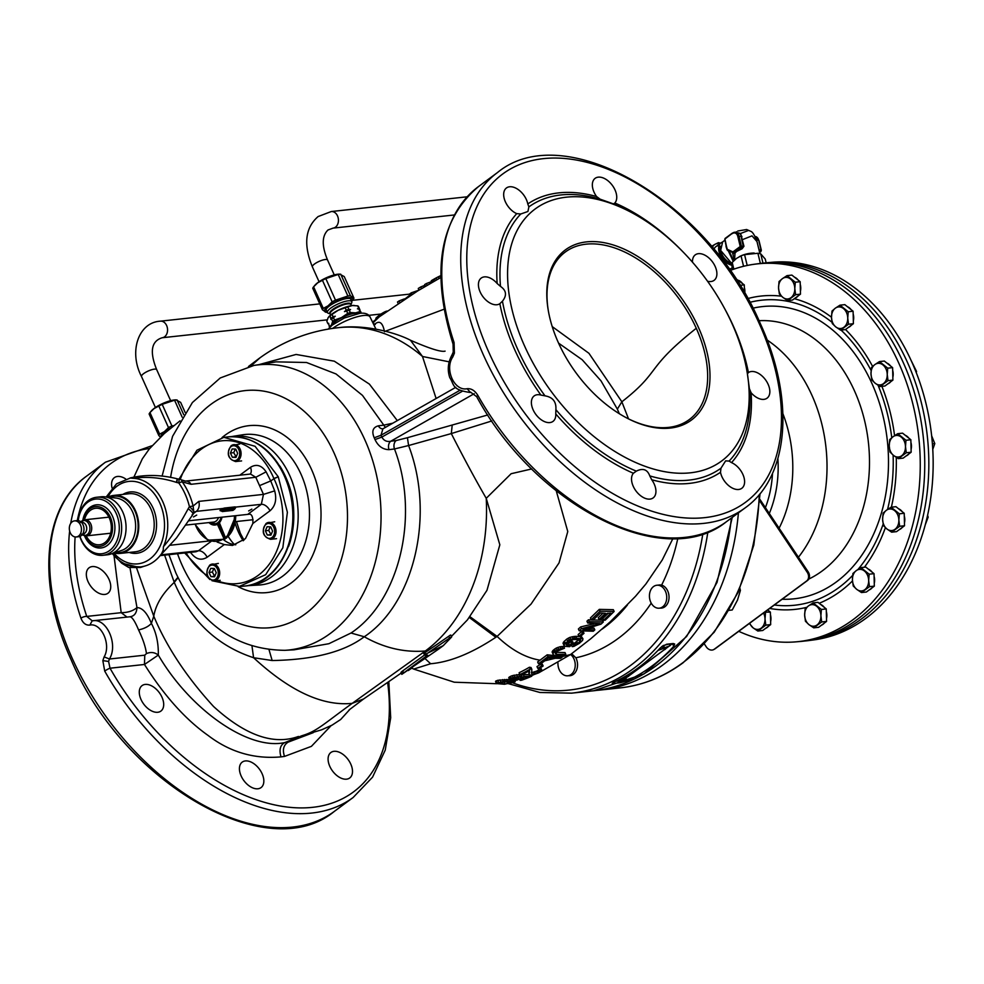 <?xml version="1.0" encoding="UTF-8"?>
<svg xmlns="http://www.w3.org/2000/svg" width="984" height="984" viewBox="0 0 984 984"><rect width="100%" height="100%" fill="white"/><g stroke="black" fill="none" stroke-linecap="round" stroke-linejoin="round"><path stroke-width="1.48" d="M795.515 641.888A189.973 141.794 83.8 0 0 852.882 619.797A189.973 141.794 -96.2 0 0 911.147 397.474A189.973 141.794 -96.2 0 0 754.556 264.216L758.959 263.614A190.097 141.88 -96.2 0 1 915.637 396.97A190.097 141.88 -96.2 0 1 857.335 619.428A190.097 141.88 83.8 0 1 799.943 641.519L795.515 641.888A189.973 141.794 83.8 0 1 738.738 631.31M754.556 264.216A189.973 141.794 -96.2 0 0 730.042 270.551M852.476 580.941A157.575 117.613 83.8 0 1 840.447 591.273A157.575 117.613 83.8 0 1 819.168 603.278M806.696 607.337A157.575 117.613 83.8 0 1 769.697 608.444M774.359 605A153.406 114.501 -96.2 0 0 838.848 587.596A153.406 114.501 -96.2 0 0 852.636 575.431M747.68 298.595A157.575 117.613 83.8 0 1 781.456 296.184M794.346 298.693A157.575 117.613 83.8 0 1 831.492 317.229M845.527 329.517A157.575 117.613 83.8 0 1 872.611 366.405M881.898 386.331A157.575 117.613 83.8 0 1 894.579 435.654M896.264 457.388A157.575 117.613 83.8 0 1 891.381 507.191M885.391 527.67A157.575 117.613 83.8 0 1 864.407 567.227M858.085 569.342A153.406 114.501 -96.2 0 0 883.115 524.226M887.543 509.454A153.406 114.501 -96.2 0 0 893.115 455.1M891.762 437.732A153.406 114.501 -96.2 0 0 878.072 385.31M871.098 370.464A153.406 114.501 -96.2 0 0 841.037 330.071M832.021 322.272A153.406 114.501 -96.2 0 0 749.759 302.346M782.92 413.76A114.341 85.35 83.8 0 1 779.107 528.199M769.316 513.476A100.282 74.858 -96.2 0 0 777.889 458.556M768.566 262.58L772.981 262.211A189.973 141.794 -96.2 0 1 925.009 399.639A189.973 141.794 -96.2 0 1 865.785 618.395A189.973 141.794 83.8 0 1 813.952 639.883L809.549 640.473A190.097 141.88 83.8 0 0 861.418 618.985A190.097 141.88 -96.2 0 0 920.68 400.082A190.097 141.88 -96.2 0 0 768.566 262.58A190.097 141.88 -96.2 0 0 763.756 263.085M809.549 640.473A190.097 141.88 83.8 0 1 804.752 641.014M763.547 612.983A10.836 8.093 83.8 0 1 765.011 618.961L765.798 625.135L770.681 624.606L762.698 630.498L757.828 631.027L753.055 627.804A10.836 8.093 83.8 0 1 749.759 623.179M765.601 628.358A10.836 8.093 -96.2 0 0 767.139 627.497A10.836 8.093 -96.2 0 0 768.479 626.23M770.607 621.814A10.836 8.093 -96.2 0 0 770.447 614.779M768.381 610.535A10.836 8.093 -96.2 0 0 767.803 609.834M764.666 612.146L770.386 612.122L767.655 609.945M765.503 612.651L765.011 618.961A10.836 8.093 83.8 0 1 761.173 628.149A10.836 8.093 83.8 0 1 753.055 627.804L749.353 623.462M765.798 625.135L757.828 631.027M770.681 624.606L770.386 612.122M821.394 609.465L820.902 615.775A10.836 8.093 83.8 0 1 817.064 624.963A10.836 8.093 83.8 0 1 808.934 624.619L805.441 621.248L804.654 615.086L805.146 608.776L808.491 605.898A10.836 8.093 83.8 0 1 816.622 606.242A10.836 8.093 83.8 0 1 820.902 615.775L821.689 621.949L826.56 621.421L818.59 627.312L813.719 627.841L808.934 624.619A10.836 8.093 83.8 0 1 804.654 615.086A10.836 8.093 83.8 0 1 808.491 605.898L813.116 602.885L821.394 609.465L826.265 608.936L817.999 602.356L813.116 602.885M821.48 625.172A10.836 8.093 -96.2 0 0 823.018 624.311A10.836 8.093 -96.2 0 0 824.358 623.044M826.499 618.629A10.836 8.093 -96.2 0 0 826.326 611.593M824.26 607.337A10.836 8.093 -96.2 0 0 820.631 604.459M821.689 621.949L813.719 627.841M826.56 621.421L826.265 608.936M869.155 574.189L868.663 580.498A10.836 8.093 83.8 0 1 864.825 589.674A10.836 8.093 83.8 0 1 856.707 589.33L853.214 585.972L852.415 579.797L852.919 573.5L856.264 570.622A10.836 8.093 83.8 0 1 864.382 570.966A10.836 8.093 83.8 0 1 868.663 580.498L869.45 586.661L874.333 586.132L870.348 589.084L866.351 592.024L861.48 592.553L856.707 589.33A10.836 8.093 83.8 0 1 852.415 579.797A10.836 8.093 83.8 0 1 856.264 570.622L860.889 567.608L869.155 574.189L874.038 573.66L865.76 567.079L860.889 567.608M869.253 589.883A10.836 8.093 -96.2 0 0 870.779 589.035A10.836 8.093 -96.2 0 0 872.131 587.768M874.259 583.352A10.836 8.093 -96.2 0 0 874.099 576.317M872.033 572.061A10.836 8.093 -96.2 0 0 868.405 569.17M869.45 586.661L861.48 592.553M874.333 586.132L874.038 573.66M899.351 513.808L898.859 520.106A10.836 8.093 83.8 0 1 895.01 529.294A10.836 8.093 83.8 0 1 886.891 528.949L883.398 525.591L882.611 519.417L883.103 513.107L886.449 510.229A10.836 8.093 83.8 0 1 894.567 510.585A10.836 8.093 83.8 0 1 898.859 520.106L899.647 526.28L904.517 525.751L900.532 528.703L896.547 531.643L891.664 532.172L886.891 528.949A10.836 8.093 83.8 0 1 882.611 519.417A10.836 8.093 83.8 0 1 886.449 510.229L891.074 507.215L899.351 513.808L904.222 513.279L895.957 506.686L891.074 507.215M899.438 529.503A10.836 8.093 -96.2 0 0 900.975 528.654A10.836 8.093 -96.2 0 0 902.316 527.375M904.456 522.959A10.836 8.093 -96.2 0 0 904.284 515.923M902.217 511.68A10.836 8.093 -96.2 0 0 898.589 508.789M899.647 526.28L891.664 532.172M904.517 525.751L904.222 513.279M905.981 440.278L905.477 446.588A10.836 8.093 83.8 0 1 901.639 455.764A10.836 8.093 83.8 0 1 893.521 455.42L890.028 452.062L889.241 445.887L889.733 439.577L893.078 436.712A10.836 8.093 83.8 0 1 901.196 437.056A10.836 8.093 83.8 0 1 905.477 446.588L906.276 452.751L911.147 452.222L907.162 455.174L903.177 458.113L898.294 458.642L893.521 455.42A10.836 8.093 83.8 0 1 889.241 445.887A10.836 8.093 83.8 0 1 893.078 436.712L897.703 433.686L905.981 440.278L910.852 439.75L902.574 433.157L897.703 433.686M906.067 455.973A10.836 8.093 -96.2 0 0 907.605 455.125A10.836 8.093 -96.2 0 0 908.945 453.845M911.086 449.442A10.836 8.093 -96.2 0 0 910.913 442.394M908.847 438.151A10.836 8.093 -96.2 0 0 905.219 435.26M906.276 452.751L898.294 458.642M911.147 452.222L910.852 439.75M887.728 368.164L887.236 374.474A10.836 8.093 83.8 0 1 883.398 383.662A10.836 8.093 83.8 0 1 875.28 383.305L871.787 379.947L870.988 373.785L871.492 367.475L874.837 364.597A10.836 8.093 83.8 0 1 882.956 364.941A10.836 8.093 83.8 0 1 887.236 374.474L888.023 380.636L892.906 380.107L888.921 383.059L884.923 386.011L880.053 386.54L875.28 383.305A10.836 8.093 83.8 0 1 870.988 373.785A10.836 8.093 83.8 0 1 874.837 364.597L879.462 361.583L887.728 368.164L892.611 367.635L884.333 361.054L879.462 361.583M887.826 383.858A10.836 8.093 -96.2 0 0 889.364 383.01A10.836 8.093 -96.2 0 0 890.704 381.743M892.832 377.327A10.836 8.093 -96.2 0 0 892.673 370.291M890.606 366.036A10.836 8.093 -96.2 0 0 886.978 363.145M888.023 380.636L880.053 386.54M892.906 380.107L892.611 367.635M848.233 311.756L847.741 318.066A10.836 8.093 83.8 0 1 843.903 327.254A10.836 8.093 83.8 0 1 835.773 326.897L832.279 323.539L831.492 317.377L831.984 311.067L835.33 308.189A10.836 8.093 83.8 0 1 843.46 308.533A10.836 8.093 83.8 0 1 847.741 318.066L848.528 324.228L853.399 323.699L849.413 326.651L845.428 329.591L840.557 330.12L835.773 326.897A10.836 8.093 83.8 0 1 831.492 317.377A10.836 8.093 83.8 0 1 835.33 308.189L839.967 305.175L848.233 311.756L853.103 311.227L844.838 304.646L839.967 305.175M848.331 327.451A10.836 8.093 -96.2 0 0 849.856 326.602A10.836 8.093 -96.2 0 0 851.197 325.335M853.337 320.919A10.836 8.093 -96.2 0 0 853.165 313.884M851.099 309.628A10.836 8.093 -96.2 0 0 847.47 306.737M848.528 324.228L840.557 330.12M853.399 323.699L853.103 311.227M795.293 282.224L794.801 288.533A10.836 8.093 83.8 0 1 790.964 297.709A10.836 8.093 83.8 0 1 782.846 297.365L779.34 294.007L778.553 287.832L779.045 281.522L782.403 278.656A10.836 8.093 83.8 0 1 790.521 279.001A10.836 8.093 83.8 0 1 794.801 288.533L795.589 294.696L800.472 294.167L796.486 297.119L792.489 300.058L787.618 300.587L782.846 297.365A10.836 8.093 83.8 0 1 778.553 287.832A10.836 8.093 83.8 0 1 782.403 278.656L787.028 275.631L795.293 282.224L800.176 281.695L791.899 275.102L787.028 275.631M795.392 297.918A10.836 8.093 -96.2 0 0 796.917 297.07A10.836 8.093 -96.2 0 0 798.27 295.79M800.398 291.387A10.836 8.093 -96.2 0 0 800.238 284.339M798.172 280.096A10.836 8.093 -96.2 0 0 794.543 277.205M795.589 294.696L787.618 300.587M800.472 294.167L800.176 281.695M744.728 293.441A10.836 8.093 -96.2 0 0 744.347 287.537M742.28 283.281A10.836 8.093 -96.2 0 0 738.652 280.391M739.845 285.36L744.285 284.88L735.356 278.361M744.482 293.011L744.285 284.88M925.255 524.804L928.17 517.117L927.149 517.227M928.17 517.117L927.58 515.308M932.77 449.368L934.8 443.587L932.401 443.858M934.8 443.587L931.651 435.814M916.239 372.567L916.559 371.485L915.846 371.558M916.559 371.485L911.147 360.525M754.224 253.072A15.424 6.937 166.4 0 0 754.039 253.072A15.424 6.937 166.4 0 0 739.39 256.627A15.424 6.937 166.4 0 0 739.193 256.726M766.142 262.802L765.232 259.05L760.743 253.872A17.294 7.786 166.4 0 0 757.901 253.269L744.568 254.635A17.294 7.786 166.4 0 0 741.05 255.889L736.45 258.435L732.207 262.433A17.294 7.786 166.4 0 0 731.506 264.29L732.785 269.53M760.743 253.872L762.981 263.146M743.572 266.295L741.05 255.889M732.207 262.433L733.83 269.161M744.568 254.635L747.2 265.471M760.374 263.441L757.901 253.269M759.783 501.004L807.224 572.282A6.667 5.264 61 0 1 806.671 580.954L714.224 649.255A6.667 5.264 -119 0 0 714.655 649.059A6.667 5.264 -119 0 0 715.122 648.764L807.556 580.462A6.667 5.264 -119 0 0 808.122 571.778L760.165 499.749A6.667 5.264 -119 0 0 759.869 499.318M715.122 648.764L714.224 649.255A6.667 5.264 61 0 1 713.757 649.551A6.667 5.264 61 0 1 706.278 646.857L704.273 643.831M104.132 656.881L102.84 660.621L104.71 671.088A4.305 0.664 150.5 0 1 110.023 668.21L108.597 661.445L109.421 659.009L104.132 656.881C111.401 644.766 101.401 622.503 89.852 625.086C85.854 625.443 82.89 623.143 80.946 618.198A4.305 1.599 -18.6 0 1 86.752 616.414A204.131 124.55 -126.5 0 1 75.128 536.944M92.828 620.769L129.913 616.784C132.077 616.894 134.956 621.273 138.572 629.92C142.975 639.108 145.607 647.005 146.456 653.597L144.759 655.184L109.421 659.009C118.535 644.336 106.53 617.522 92.262 620.842L86.752 616.414L121.192 612.675L113.996 555.505M89.852 625.086L92.176 620.855M331.091 725.651L311.399 746.352L284.524 756.413L280.993 756.88C254.241 759.254 229.973 752.145 208.202 735.528C185.447 719.464 164.205 695.786 144.476 664.471L110.023 668.21A204.131 124.55 -126.5 0 0 295.618 807.766A204.131 124.55 -126.5 0 0 387.622 682.441M104.796 594.434A15.842 9.668 53.5 0 0 107.945 593.254A15.842 9.668 53.5 0 0 107.797 577.018A15.842 9.668 53.5 0 0 92.275 566.575A15.842 9.668 53.5 0 0 89.114 567.768A15.842 9.668 53.5 0 0 89.273 583.992A15.842 9.668 53.5 0 0 104.796 594.434M163.332 707.385A15.842 9.668 53.5 0 0 156.997 689.932A15.842 9.668 53.5 0 0 142.077 685.602A15.842 9.668 53.5 0 0 139.654 689.292A15.842 9.668 53.5 0 0 145.976 706.746A15.842 9.668 53.5 0 0 160.896 711.088A15.842 9.668 53.5 0 0 163.332 707.385M262.113 773.731A15.842 9.668 53.5 0 0 242.212 762.12A15.842 9.668 53.5 0 0 241.154 775.995A15.842 9.668 53.5 0 0 261.043 787.606A15.842 9.668 53.5 0 0 262.113 773.731M343.281 754.593A15.842 9.668 53.5 0 0 330.882 752.502A15.842 9.668 53.5 0 0 337.315 775.896A15.842 9.668 53.5 0 0 349.701 777.987A15.842 9.668 53.5 0 0 343.281 754.593M125.657 478.937A15.842 9.668 53.5 0 0 114.365 477.646A15.842 9.668 53.5 0 0 112.078 488.039M126.998 617.066L121.192 612.675C127.822 612.638 133.086 610.941 136.973 607.583L129.986 567.805M129.913 616.784C134.291 616.181 136.653 613.118 136.973 607.583C142.373 607.731 147.182 612.995 151.376 623.389C156.272 632.638 158.572 643.204 158.313 655.073L144.476 664.471L144.759 655.184M313.281 732.649L288.14 742.145C283.49 745.06 282.285 749.808 284.524 756.413M350.255 708.947L340.698 719.476L332.088 725.134L321.67 729.796L302.002 735.688L288.14 742.145L284.843 742.563C280.231 744.962 278.952 749.734 280.993 756.88M423.637 653.425L428.003 650.584L425.322 650.99C404.35 652.675 383.994 647.927 364.277 636.759C414.51 603.34 435.125 514.534 408.594 445.531L451.299 433.575C464.067 458.569 475.715 480.143 486.231 498.31A172.581 128.818 83.8 0 1 425.322 650.99L352.223 703.351C323.183 724.372 316.922 731.284 302.002 735.688L284.843 742.563C247.82 750.755 189.506 708.714 158.313 655.073C154.709 652.269 150.761 651.777 146.456 653.597M298.459 736.462C273.564 745.405 245.274 735.417 213.553 706.5C186.628 677.09 166.702 646.992 153.775 616.205L151.376 623.389C148.609 626.464 144.328 628.641 138.572 629.92M164.611 555.136L174.254 582.38C162.544 593.34 155.718 604.619 153.775 616.205L136.665 568.198M260.243 357.61L250.945 365.974M397.315 420.623L369.394 384.117L334.326 361.189L296.086 354.449L258.989 364.621M162.077 476.182L172.581 436.318L192.384 402.542L220.256 377.967L253.921 365.445L276.11 361.854L306.504 362.493L336.036 373.957L362.469 395.383L383.785 425.137L392.813 423.182M459.872 390.328L381.029 435.236L382.899 428.827A6.667 4.834 82.6 0 1 378.336 425.838L383.785 425.137A6.667 4.834 82.6 0 0 385.605 427.29M487.818 414.941L407.425 437.708L408.594 445.531L394.498 448.962C419.873 515.444 399.701 600.843 351.005 633.019L328.89 643.708L294.118 649.809M375.002 439.565L374.215 437.794L381.029 435.236L381.866 437.081L375.002 439.565C378.139 446.158 382.813 449.528 389.037 449.663A6.667 4.834 -97.4 0 1 390.722 441.25C386.761 442.025 383.809 440.635 381.866 437.081L462.111 391.374M374.215 437.794C371.497 431.324 372.874 427.339 378.336 425.838M410.439 340.218L422.493 356.479L436.121 398.52M373.182 322.727L379.271 316.848L417.585 290.993L440.832 277.5L440.143 275.938L440.82 275.643M374.498 324.216L375.175 323.859C379.676 320.292 382.788 322.924 384.498 331.768M444.03 309.234L385.457 331.202M552.221 326.602L588.949 353.305L621.863 401.804C661.9 370.427 644.446 369.381 696.278 328.287A104.218 63.591 -126.5 0 1 689.722 419.246A104.218 63.591 -126.5 0 1 627.989 418.618M548.334 310.809A104.218 63.591 -126.5 0 1 565.591 251.806A104.218 63.591 -126.5 0 1 696.278 328.299M243.97 540.118L240.354 533.34L236.443 521.52M243.245 540.757A51.697 38.585 83.8 0 1 238.399 532.012A51.697 38.585 83.8 0 1 235.09 522.861M234.524 544.656A45.35 33.85 83.8 0 1 228.263 536.489M279.862 466.072A73.37 54.772 83.8 0 1 285.545 476.662A73.37 54.772 83.8 0 1 288.583 546.477M269.062 649.846L272.162 660.535L253.577 657.718L252.015 646.217M351.005 633.019L364.277 636.759C344.277 651.888 313.576 659.809 272.162 660.535M477.855 395.408A208.436 127.182 53.5 0 0 726.303 521.803C664.261 572.135 535.567 505.69 476.687 396.675A4.305 0.664 150.5 0 1 477.855 395.408C474.878 390.574 471.299 388.336 467.105 388.717L470.364 392.345L469.553 392.444M453.071 344.117A4.305 1.599 -18.6 0 1 454.079 342.518L454.399 353.158L452.812 356.921C444.288 369.172 454.288 391.435 467.105 388.717M470.746 392.296L476.687 396.675M628.21 210.797A156.751 95.632 -126.5 0 1 732.096 323.736A156.751 95.632 -126.5 0 1 747.041 371.644A156.751 95.632 -126.5 0 1 671.346 472.677A156.751 95.632 -126.5 0 1 524.681 346.233A156.751 95.632 -126.5 0 1 523.279 220.723A156.751 95.632 -126.5 0 1 628.21 210.797L624.754 209.063A162.151 98.941 53.5 0 0 613.524 203.922L614.852 202.999A15.842 9.668 53.5 0 0 615.025 189.949A15.842 9.668 53.5 0 0 595.123 178.338A15.842 9.668 53.5 0 0 594.065 192.212A15.842 9.668 53.5 0 0 596.538 196.505L600.105 199.174A162.151 98.941 53.5 0 0 528.875 206.898L527.793 203.959A15.842 9.668 53.5 0 0 518.863 190.047A15.842 9.668 53.5 0 0 506.465 187.956A15.842 9.668 53.5 0 0 512.898 211.351A15.842 9.668 53.5 0 0 516.735 213.639L520.782 213.983A162.151 98.941 53.5 0 0 500.487 286.393L497.154 283.515A15.842 9.668 53.5 0 0 484.374 276.885A15.842 9.668 53.5 0 0 481.213 278.078A15.842 9.668 53.5 0 0 481.361 294.302A15.842 9.668 53.5 0 0 496.895 304.745A15.842 9.668 53.5 0 0 499.847 303.699L500.044 303.552M540.905 395.064A165.201 100.799 53.5 0 1 515.542 351.546A165.201 100.799 53.5 0 1 499.847 303.699L502.455 301.178A162.151 98.941 53.5 0 0 517.645 349.172A162.151 98.941 53.5 0 0 518.347 350.71A162.151 98.941 53.5 0 0 545.013 395.851L540.905 395.064A15.842 9.668 53.5 0 0 534.177 395.912A15.842 9.668 53.5 0 0 531.754 399.602A15.842 9.668 53.5 0 0 538.076 417.056A15.842 9.668 53.5 0 0 552.996 421.398A15.842 9.668 53.5 0 0 555.419 417.696A15.842 9.668 53.5 0 0 555.763 413.92L555.886 409.664A162.151 98.941 53.5 0 0 636.341 471.139L633.413 473.255A15.842 9.668 53.5 0 0 633.241 486.305A15.842 9.668 53.5 0 0 653.142 497.916A15.842 9.668 53.5 0 0 654.212 484.042A15.842 9.668 53.5 0 0 651.728 479.749L649.772 475.899A162.151 98.941 53.5 0 0 721.001 468.175L720.485 472.295A15.842 9.668 53.5 0 0 729.402 486.207A15.842 9.668 53.5 0 0 741.801 488.298A15.842 9.668 53.5 0 0 735.38 464.903A15.842 9.668 53.5 0 0 731.53 462.615L729.095 461.078A162.151 98.941 53.5 0 0 749.39 388.68L751.112 392.739A15.842 9.668 53.5 0 0 763.904 399.369A15.842 9.668 53.5 0 0 767.053 398.176A15.842 9.668 53.5 0 0 766.905 381.94A15.842 9.668 53.5 0 0 751.382 371.509A15.842 9.668 53.5 0 0 748.418 372.555L748.234 372.69M707.545 281.24A15.842 9.668 53.5 0 0 714.101 280.342A15.842 9.668 53.5 0 0 716.524 276.652A15.842 9.668 53.5 0 0 710.202 259.198A15.842 9.668 53.5 0 0 695.27 254.856A15.842 9.668 53.5 0 0 692.847 258.558A15.842 9.668 53.5 0 0 692.502 262.199M528.875 206.898L527.928 211.486L520.782 213.983M600.105 199.174L613.524 203.922L614.852 202.999A165.201 100.799 53.5 0 1 682.49 251.363M724.212 307.844A165.201 100.799 53.5 0 1 732.723 324.695A165.201 100.799 53.5 0 1 748.418 372.555L747.409 373.895L749.39 388.68M721.001 468.175L725.626 460.869L729.095 461.078M636.341 471.139C642.921 467.855 647.386 469.442 649.772 475.899M545.013 395.851C552.799 397.155 556.427 401.755 555.886 409.664M500.487 286.393C506.391 290.452 507.055 295.372 502.455 301.178M698.443 327.389A105.891 64.612 53.5 0 0 599.367 241.978A105.891 64.612 53.5 0 0 548.236 310.218A105.891 64.612 53.5 0 0 558.322 342.58A105.891 64.612 53.5 0 0 628.505 418.877A105.891 64.612 53.5 0 0 699.39 412.173A105.891 64.612 53.5 0 0 698.443 327.389M628.53 418.877L621.863 401.804L617.349 409.123L601.003 380.857L582.171 359.726L558.58 343.145M568.74 675.688A11.673 8.708 -96.2 0 0 570.056 675.688A11.673 8.708 -96.2 0 0 577.325 667.447A11.673 8.708 -96.2 0 0 575.849 657.792L571.643 653.733M660.227 608.1A11.673 8.708 -96.2 0 0 661.556 608.087A11.673 8.708 -96.2 0 0 667.73 590.99A11.673 8.708 -96.2 0 0 661.617 585.111L657.312 585.197M613.093 682.613L613.487 683.486L612.196 683.376L613.721 682.306A216.775 161.794 -96.2 0 0 660.485 647.755L666.611 644.237L673.24 643.511L674.692 644.016L673.72 646.316A216.775 161.794 83.8 0 1 626.968 680.866L620.104 682.773L619.268 680.903L615.959 681.26M613.487 683.486L620.104 682.773M672.601 643.585A5.006 1.328 -24.2 0 1 672.515 643.647L669.907 645.566M668.505 646.611L665.393 648.911M664.557 649.526L628.468 676.192M627.066 677.226L625.763 678.185A5.006 1.328 -24.2 0 1 623.868 679.341M622.872 679.809A5.006 1.328 -24.2 0 1 619.268 680.903M669.993 645.762L664.667 648.013L665.479 649.096L664.68 649.686L663.708 648.37L658.062 650.412L663.4 648.149L662.576 647.066L663.376 646.476L664.495 647.779L669.993 645.762L669.206 644.003L663.278 645.529M662.33 646.5L661.482 646.808M622.601 677.865L623.057 678.406L628.555 676.377L623.229 678.628L624.041 679.723L623.241 680.301L622.257 678.985L616.956 680.78M618.321 680.104L621.654 678.37M623.057 678.406L622.774 677.767M628.555 676.377L627.853 674.827M624.041 679.723L623.512 678.529M662.576 647.066L662.207 646.242M663.376 646.476L663.019 645.689M664.495 647.779L663.708 646.021M665.479 649.096L664.95 647.915M540.044 660.178L547.19 654.815L548.002 656.623L540.856 661.986A199.039 148.559 83.8 0 1 538.457 663.72L537.645 661.912A196.984 147.022 -96.2 0 0 540.044 660.178C525.591 657.841 511.274 649.92 497.092 636.414L495.85 637.275C471.73 653.265 449.996 662.084 430.648 663.745L413.686 669.071L454.251 682.207L496.613 683.708M544.73 660.83L570.548 654.557L539.195 672.552M537.781 668.382L536.981 666.599A198.362 148.055 -96.2 0 0 540.819 664.102L542.344 664.212L543.131 665.984L541.618 665.885A200.392 149.568 83.8 0 1 537.781 668.382L539.306 668.468A200.674 149.777 -96.2 0 0 543.131 665.984M519.958 674.532L519.134 672.712A196.984 147.022 -96.2 0 0 529.417 667.25L531.016 667.509L531.827 669.317L530.241 669.059A199.039 148.559 83.8 0 1 519.958 674.532L521.557 674.79A199.494 148.904 -96.2 0 0 529.589 670.621L529.183 674.95L528.654 671.137M540.154 668.247L541.028 668.357L541.827 670.129L540.954 670.018A201.179 150.158 83.8 0 1 539.552 670.842L538.752 669.071A199.186 148.67 -96.2 0 0 540.154 668.247L540.954 670.018M531.323 672.736L536.514 671.162A199.272 148.732 -96.2 0 0 537.658 670.547L539.06 669.354M520.991 676.033L521.286 675.491A198.596 148.227 -96.2 0 0 523.353 674.581L529.023 674.581M513.734 678.124L518.285 677.226A198.805 148.387 -96.2 0 0 518.949 676.98M495.53 681.322L496.367 683.585L495.53 681.322L497.769 680.288L509.601 679.538L508.74 677.668L510.512 676.352A196.984 147.022 -96.2 0 0 512.32 675.651L520.585 674.347M547.19 654.815L555.284 655.664M561.495 655.762L562.135 657.164L548.002 656.623M469.995 616.722L497.092 636.414L531.065 604.065L559.047 562.897L567.768 531.532L556.268 490.881M587.743 623.02L586.931 621.199L588.432 619.809L602.503 620.227L603.303 621.999L589.244 621.63L587.743 623.02L600.117 623.598L581.47 628.751L579.207 630.781L593.291 631.236L594.803 629.871L582.934 629.76L601.064 624.114L603.303 621.999M588.457 628.419L594.016 628.112L594.803 629.871M579.207 630.781L578.395 628.973L580.658 626.931L593.967 623.696M573.02 643.597L574.139 643.351L574.927 645.11L576.28 644.434L579.908 641.617L580.486 639.748L573.574 639.502L569.404 641.236L566.218 644.803L569.355 645.319L571.667 643.388L573.475 643.45L569.601 646.66L565.037 646.353L563.82 644.963L569.096 639.92L574.804 638.161L582.946 638.788L582.602 640.387L579.293 643.388L573.955 646.353L572.257 646.648L574.927 645.11M579.847 638.997L574.139 643.351M566.095 643.327L568.543 643.536L570.88 641.605L572.676 641.691L573.475 643.45M564.041 645.996L563.402 642.208L566.686 639.133L567.497 640.941M582.946 638.788L581.507 636.648L575.8 636.304L569.945 637.337L566.686 639.133M553.106 654.729L552.491 651.002L553.303 652.81L558.641 649.182L564.509 648.198L557.239 651.199L555.308 653.585L556.698 654.421L565.8 654.323L564.238 655.541L555.124 655.639L553.106 654.729L553.303 652.81M564.509 648.198L563.721 646.414L560.13 646.734L556.144 648.112L552.491 651.002M554.914 652.318L565.013 652.564L565.8 654.323M591.236 619.76L590.425 617.94L599.305 609.379L613.327 609.674L614.127 611.445L600.117 611.187L591.236 619.76L593.131 620.043L600.548 612.909L605.443 613.29L599.035 619.502L600.818 619.526L607.226 613.315L610.978 613.118L603.598 620.301L605.283 620.117L614.127 611.445M603.598 620.301L602.798 618.53L608.21 613.29M599.035 619.502L598.235 617.718L602.971 613.155M578.936 636.341L578.137 634.557L581.692 631.433L583.204 631.531L584.004 633.302L582.491 633.216L578.936 636.341L580.462 636.427L584.004 633.302M531.754 468.938L511.139 473.71L486.231 498.31L499.835 544.804L486.982 590.277M425.149 658.677L430.648 663.745M178.067 577.706L174.254 582.38C190.564 620.572 217.009 645.689 253.577 657.718C289.776 691.149 322.654 706.364 352.223 703.351L363.649 698.935L349.037 709.981M402.308 672.097C400.451 672.982 400.586 672.576 402.714 670.904L424.399 655.123M424.756 652.404L425.543 654.163L424.928 655.246L427.646 655.098L401.804 674.347L438.212 649.379M442.788 646.008L443.599 645.406M451.545 637.103L443.218 645.676L425.543 654.163M423.624 653.388L424.928 655.246M451.213 636.931L428.803 652.355M428.003 650.584L450.389 635.111M491.84 420.955L451.299 433.575L452.209 425.186M538.457 663.72L540.364 664.028A199.58 148.965 -96.2 0 0 542.762 662.293L548.322 658.124L560.548 658.37L562.135 657.164M540.856 661.986A90.368 55.141 53.5 0 0 542.762 662.293M588.432 619.809L589.244 621.63M580.658 626.931L581.47 628.751M571.544 645.061L572.257 646.648M573.094 643.77L573.807 645.369M575.492 642.675L576.28 644.434M576.784 641.802L577.596 643.561M579.109 639.858L579.908 641.617M580.154 639.686L580.646 640.769M566.403 644.028L566.895 645.11M568.543 643.536L569.355 645.319M570.88 641.605L571.667 643.388M563.008 643.167L563.82 644.963M563.402 642.208L564.213 644.016M564.373 641.076L565.185 642.884M568.285 638.112L569.096 639.92M569.945 637.337L570.757 639.145M572.233 636.648L573.045 638.444M573.992 636.365L574.804 638.161M575.8 636.304L576.599 638.087M580.302 636.476L581.101 638.235M581.507 636.648L582.307 638.419M552.086 651.937L552.897 653.733M553.5 649.907L554.287 651.728M554.546 649.083L555.333 650.904M556.144 648.112L556.956 649.92M557.83 647.386L558.641 649.182M560.13 646.734L560.942 648.53M561.901 646.476L562.713 648.259M555.37 653.327L555.726 654.102M555.899 652.638L556.698 654.421M599.305 609.379L600.117 611.187M581.692 631.433L582.491 633.216M540.819 664.102L541.618 665.885M529.417 667.25L530.241 669.059M531.643 673.45L531.827 669.317M531.901 672.724L532.123 674.52M533.353 672.392L534.152 674.175L532.701 674.507M534.792 671.924L535.591 673.696L534.152 674.175M536.514 671.162L537.301 672.933L535.591 673.696M537.658 670.547L538.445 672.318A201.277 150.232 83.8 0 1 537.301 672.933M538.789 669.796L539.576 671.555L538.445 672.318M539.552 670.842L539.576 671.555M529.183 674.95L532.406 675.147L538.433 672.945A201.302 150.245 -96.2 0 0 539.576 672.343L541.827 670.129M521.286 675.491L522.098 677.287L520.917 678.333A200.81 149.888 83.8 0 1 519.109 679.034L513.328 679.981L511.754 679.378L512.935 678.456A199.494 148.904 -96.2 0 0 514.743 677.755L519.626 676.931A200.06 149.322 -96.2 0 0 521.397 676.156L513.156 677.496A199.039 148.559 83.8 0 1 511.348 678.197L509.577 679.514L512.111 680.534L520.597 679.058A201.019 150.035 -96.2 0 0 522.406 678.357L524.189 677.103L528.863 676.98A201.277 150.232 83.8 0 1 520.13 680.362L521.545 680.227A201.302 150.245 -96.2 0 0 531.754 676.192L524.164 676.389A200.613 149.74 83.8 0 1 522.098 677.287M521.114 676.291L521.803 677.828M523.353 674.581L524.164 676.389M531.36 675.295L531.754 676.192M519.675 679.354L520.13 680.362M509.318 676.967L510.142 678.812M510.512 676.352L511.348 678.197M512.32 675.651L513.156 677.496M514.14 675.11L514.964 676.943M516.588 674.643L517.412 676.475M518.74 674.446L519.564 676.266M520.733 674.667L521.397 676.156M512.233 678.849L512.713 679.919M512.713 678.591L513.328 679.981M513.746 678.148L514.558 679.944M515.259 677.964L516.083 679.784M516.772 677.668L517.596 679.477M518.285 677.226L519.109 679.034M520.179 676.697L520.917 678.333M512.516 680.51L512.959 681.494L503.377 681.469L496.379 683.228M509.417 679.526L510.241 681.371M513.611 680.461L514.128 681.592L512.959 681.494M514.14 680.436L514.128 681.592M514.583 680.387L514.681 681.666M496.367 683.585L504.521 684.249L515.222 681.789M496.17 680.793L497.031 682.699M497.769 680.288L498.63 682.183M499.995 679.858L500.844 681.752M502.541 679.6L503.377 681.469M504.435 679.477L505.272 681.346M506.317 679.464L507.154 681.322M507.559 679.489L508.396 681.334M511.102 681.961L512.676 682.576L504.94 683.991L498.617 683.204L503.71 681.924L511.102 681.961M501.729 682.17L507.141 681.789L507.978 683.646M510.93 681.949L511.385 682.97M508.826 681.863L509.503 683.376M504.103 682.121L504.94 683.991M502 682.183L502.836 684.052M500.081 682.502L500.733 683.954M498.863 682.97L499.208 683.72M453.206 354.178L452.812 356.921M259.063 358.483C282.728 341.19 309.222 330.919 338.521 327.66A172.581 128.818 83.8 0 1 422.493 356.479L449.171 361.841M328.213 329.099L332.186 325.151L344.363 318.004L359.984 313.269C365.052 312.764 368.385 313.957 369.984 316.823L375.937 329.099M409.492 296.049L410.918 294.61M404.559 299.247L409.295 295.594M399.787 302.408L399.11 300.907L404.399 298.878M398.151 303.502L397.487 302.014L399.11 300.907M412.112 294.4L411.386 292.789L418.864 290.206M410.451 295.446L409.738 293.847L411.386 292.789M421.533 288.595L420.771 286.922L424.977 285.262M419.024 290.12L418.274 288.46L420.771 286.922M427.118 285.274L426.343 283.577L431.595 281.596M425.432 286.27L424.67 284.573L426.343 283.577M439.036 278.484L438.286 276.812L440.143 275.938M436.921 279.665L436.146 277.931L434.485 278.853L435.272 280.588M438.286 276.812L436.146 277.931M433.858 281.387L433.083 279.653L434.485 278.853M432.677 282.051L431.914 280.342L433.083 279.653M431.976 282.457L431.25 280.834L431.914 280.342M386.872 311.325L387.512 311.042M385.974 311.965L386.749 311.042M384.326 313.158L383.932 312.285L385.716 311.399M382.641 314.388L382.149 313.306L383.932 312.285M380.636 315.839L380.107 314.671L382.149 313.306M379.086 316.983L378.569 315.827L380.107 314.671M377.499 318.176L377.02 317.106A199.039 148.559 83.8 0 1 378.569 315.827M376.405 319.025L375.974 318.078L377.02 317.106M375.753 319.529L375.974 318.078M738.418 512.848A216.775 161.794 83.8 0 1 662.613 665.147A216.775 161.794 83.8 0 1 600.314 690.042A216.775 161.794 83.8 0 1 597.017 690.35M185.964 525.062L213.737 522.061A8.093 6.039 -96.2 0 0 218.46 517.572M82.718 534.005L82.976 533.968A5.83 4.354 -96.2 0 0 86.063 525.419A5.83 4.354 -96.2 0 0 81.709 522.369L81.451 522.393M76.26 536.969L78.806 536.686A8.093 6.039 -96.2 0 0 83.087 524.841A8.093 6.039 -96.2 0 0 77.059 520.61L74.513 520.88A8.093 6.039 83.8 0 1 80.54 525.124A8.093 6.039 83.8 0 1 76.26 536.969A8.093 6.039 83.8 0 1 70.233 532.738A8.093 6.039 83.8 0 1 74.513 520.88M570.622 654.495A11.537 8.61 83.8 0 1 573.943 658.886A11.537 8.61 83.8 0 1 567.829 675.787A11.537 8.61 83.8 0 1 559.244 669.747A11.537 8.61 83.8 0 1 557.953 662.958M738.947 590.572L740.411 590.412L737.508 600.068L732.231 609.982L728.886 610.351M740.411 590.412L739.919 588.358M650.731 602.159A11.537 8.61 83.8 0 1 656.845 585.246A11.537 8.61 83.8 0 1 665.442 591.286A11.537 8.61 83.8 0 1 659.329 608.186A11.537 8.61 83.8 0 1 650.731 602.159M188.854 520.782L249.838 514.165M185.484 481.102A8.339 6.224 83.8 0 1 191.081 484.288L182.249 481.877L181.437 479.884L185.484 481.102L250.489 474.042L255.791 477.277L263.478 494.386L261.313 504.325L248.275 513.956C251.695 513.599 253.22 516.772 252.839 523.488L245.434 538.666L232.532 545.431L224.303 544.57L217.107 542.061M235.791 544.779A33.345 24.895 83.8 0 1 223.823 539.958M193.467 516.932L196.702 515.087L193.467 516.932M248.632 510.942L251.855 509.109L248.632 510.942M221.412 511.127L223.159 509.491L222.876 508.494L224.524 508.039A0.836 0.627 -96.2 0 0 224.364 509.134L235.114 508.002L232.814 510.413A0.836 0.627 -96.2 0 0 233.06 510.327L234.647 509.146A0.836 0.627 -96.2 0 0 234.844 508.002L235.004 506.895L235.865 507.08A0.836 0.799 -19.5 0 0 235.422 508.138L235.114 508.002M223.159 509.491L224.364 509.134A0.836 0.627 83.8 0 1 224.167 510.278L222.581 511.459L233.06 510.327M121.598 563.082L136.284 566.722L140.577 566.919C149.076 565.8 156.112 561.36 161.671 553.586L163.209 550.179L163.442 546.661C170.835 538.199 179.088 525.554 188.19 508.728L189.432 506.649A8.339 0.959 -13.6 0 1 193.11 506.047L198.768 501.397L263.478 494.386L274.671 490.881L270.735 480.942L273.97 478.691A71.697 54.145 81 0 1 273.392 557.756A71.697 54.145 81 0 1 216.886 580.671M194.561 512.037L196.271 511.385L193.787 513.217A8.339 2.571 37.7 0 0 189.432 506.649L189.432 506.649A57.183 42.681 -96.2 0 0 185.312 494.46A57.183 42.681 -96.2 0 0 185.14 494.054A57.183 42.681 -96.2 0 0 178.793 482.972L176.345 482.357C161.794 477.658 147.256 476.317 132.717 478.31L130.048 478.003C145.189 474.386 160.97 474.669 177.391 478.851L179.113 479.171L178.793 482.972A8.339 3.346 144.3 0 1 182.249 481.877A58.364 43.567 83.8 0 1 188.719 493.193A58.364 43.567 83.8 0 1 188.903 493.599A58.364 43.567 83.8 0 1 193.11 506.047L193.91 512.959M209.53 540.966L170.367 545.222M106.198 496.969L116.543 483.796L130.712 477.867M176.345 482.357C177.44 478.175 177.661 477.83 177.034 481.311M188.19 508.728C192.679 512.086 193.971 514.115 192.089 514.817M107.945 497.154A29.176 21.783 83.8 0 1 113.726 495.419A29.176 21.783 83.8 0 1 135.472 510.684A29.176 21.783 83.8 0 1 120.023 553.438A29.176 21.783 83.8 0 1 113.996 552.983M102.926 555.296L107.33 554.816A29.176 21.783 -96.2 0 0 110.786 554.053A29.176 21.783 -96.2 0 0 122.779 512.061A29.176 21.783 -96.2 0 0 104.575 496.797A29.176 21.783 -96.2 0 0 101.044 496.797L96.629 497.264A29.176 21.783 83.8 0 1 118.375 512.541A29.176 21.783 83.8 0 1 111.303 551.938A29.176 21.783 83.8 0 1 102.926 555.296A29.176 21.783 83.8 0 1 81.18 540.019A29.176 21.783 83.8 0 1 79.802 536.464M78.08 520.61A29.176 21.783 83.8 0 1 88.24 500.622A29.176 21.783 83.8 0 1 96.629 497.264M78.265 520.647A27.515 20.541 83.8 0 1 87.797 502.209A27.515 20.541 83.8 0 1 116.198 513.451A27.515 20.541 83.8 0 1 109.544 550.597A27.515 20.541 83.8 0 1 81.143 539.355A27.515 20.541 83.8 0 1 79.975 536.403M84.489 535.739A21.673 16.175 -96.2 0 0 84.858 536.612A21.673 16.175 -96.2 0 0 107.244 545.468A21.673 16.175 -96.2 0 0 112.484 516.194A21.673 16.175 -96.2 0 0 95.977 504.89A21.673 16.175 -96.2 0 0 82.816 520.315M83.062 520.204A20.012 14.932 83.8 0 1 95.35 506.637A20.012 14.932 83.8 0 1 110.319 517.104A20.012 14.932 83.8 0 1 105.472 544.115A20.012 14.932 83.8 0 1 84.821 535.936A20.012 14.932 83.8 0 1 84.747 535.788M86.223 535.874A18.339 13.69 -96.2 0 0 99.544 544.755A18.339 13.69 -96.2 0 0 109.261 517.879A18.339 13.69 -96.2 0 0 95.596 508.285A18.339 13.69 -96.2 0 0 84.476 519.81M190.539 552.332L191.339 552.245M160.945 554.841L198.448 550.769L196.013 551.729L160.134 555.628M190.847 552.799C195.791 559.379 201.228 560.855 207.132 557.251A8.339 5.092 -126.5 0 0 198.448 550.769L211.031 541.471M252.839 523.488L269.997 510.807C275.372 506.071 276.935 499.429 274.671 490.881M259.899 485.469L270.735 480.942L266.111 471.84C261.56 465.223 256.344 463.722 250.465 467.326L239.801 475.211M180.257 479.429A71.697 52.816 86.5 0 1 225.791 440.574A71.697 52.816 86.5 0 1 273.872 478.495L278.251 476.785L287.389 512.283L282.826 547.793L265.668 574.693L238.804 586.661M238.202 586.71A83.948 62.656 -96.2 0 0 307.488 565.074A83.948 62.656 -96.2 0 0 311.584 469.589A83.948 62.656 -96.2 0 0 222.027 437.585L223.872 437.339L255.077 446.293L278.251 476.785L273.97 478.691M266.111 471.84L255.791 477.277L191.081 484.288M232.138 448.95L230.44 453.034L232.335 457.265L235.951 457.412L237.648 453.341L235.754 449.098L232.138 448.95M236.148 456.92L233.749 452.665L235.25 449.085M233.749 452.665L230.44 453.034M235.656 456.908L232.335 457.265M267.094 526.711L265.385 530.794L267.291 535.025L270.895 535.173L272.605 531.102L270.698 526.858L267.094 526.711M271.104 534.681L268.693 530.425L270.194 526.846M268.693 530.425L265.385 530.794M270.6 534.669L267.291 535.025M210.736 568.346L209.026 572.417L210.933 576.661L214.537 576.808L216.246 572.725L214.34 568.494L210.736 568.346M214.746 576.317L212.347 572.061L213.848 568.481M212.347 572.061L209.026 572.417M214.241 576.292L210.933 576.661M218.227 523.377L217.39 524.275L223.958 538.617L225.164 538.74L224.684 535.985M235.73 515.702A27.798 20.75 83.8 0 1 226.554 537.707L225.398 537.559L219.211 522.295A10.344 7.712 -96.2 0 0 221.843 517.203M220.613 526.907L219.37 527.03L225.164 538.74M221.966 517.19A11.168 8.339 -96.2 0 1 219.014 523.07L219.211 522.295M217.636 523.463L217.39 524.275A11.168 8.339 -96.2 0 1 208.965 522.578M215.754 524.091A10.344 7.712 83.8 0 1 212.913 523.562M219.678 522.762L218.374 522.898L220.084 526.674L218.78 527.104M218.596 526.907L220.084 526.674M218.534 526.809L220.453 526.551M185.14 412.419L180.625 402.358L176.001 399.885A15.424 4.096 155.8 0 0 154.242 408.335A15.424 4.096 155.8 0 0 151.278 411.004L149.962 412.579A17.294 4.6 155.8 0 0 149.125 414.006L158.818 435.568A17.294 4.6 -24.2 0 1 159.654 434.141L164.414 431.619L168.498 427.609L158.818 406.048L154.058 408.581L149.962 412.579L159.654 434.141M183.7 414.658L177.083 399.947A17.294 4.6 155.8 0 0 174.562 400.217L162.188 404.35A17.294 4.6 155.8 0 0 158.818 406.048M168.498 427.609A17.294 4.6 -24.2 0 1 171.88 425.912L173.848 425.666M162.188 404.35L171.88 425.912M182.163 417.154L174.562 400.217M160.835 436.687A15.424 4.096 -24.2 0 1 164.783 431.791A15.424 4.096 -24.2 0 1 170.65 428.224M160.38 437.105L158.818 435.568M168.695 429.836A13.751 3.653 155.8 0 0 165.89 431.681A13.751 3.653 155.8 0 0 162.544 435.113M330.23 313.921L328.312 313.281A13.345 3.542 -24.2 0 1 327.438 312.605A13.345 3.542 -24.2 0 1 334.154 305.926A13.345 3.542 -24.2 0 1 348.115 300.846A13.345 3.542 -24.2 0 1 351.78 301.657A13.345 3.542 -24.2 0 1 351.706 302.764L350.919 304.634A11.587 3.075 -24.2 0 0 347.684 303.22A11.587 3.075 -24.2 0 0 347.61 303.232A11.587 3.075 -24.2 0 0 334.572 308.213A11.587 3.075 -24.2 0 0 330.218 313.896M354.24 305.458A15.842 4.207 155.8 0 0 354.117 305.458A15.842 4.207 155.8 0 0 352.346 305.532A15.842 4.207 155.8 0 0 338.213 310.255A15.842 4.207 155.8 0 0 328.73 316.873A15.842 4.207 155.8 0 0 328.668 316.934M330.993 326.147A15.842 4.207 -24.2 0 1 331.411 325.04A15.842 4.207 -24.2 0 1 341.509 317.586A15.842 4.207 -24.2 0 1 355.63 312.875A15.842 4.207 -24.2 0 1 359.554 313.318M358.434 313.478A15.006 3.985 155.8 0 0 355.101 313.256A15.006 3.985 155.8 0 0 340.944 318.127A15.006 3.985 155.8 0 0 331.866 325.421M329.382 326.971L331.411 325.04L332.678 321.424L331.608 319.025L330.919 319.443L330.144 315.778L328.115 317.709L326.848 321.325L327.93 323.724L328.619 323.305L329.382 326.971A17.503 4.649 -24.2 0 0 329.775 327.291M328.73 316.873L328.115 317.709M331.227 318.176A17.503 4.649 -24.2 0 1 332.112 317.5A17.503 4.649 -24.2 0 1 333.096 316.799L335.273 316.221A16.679 4.428 155.8 0 0 332.863 317.857A16.679 4.428 155.8 0 0 330.919 319.443M335.273 316.221L333.465 317.647L334.548 320.046L341.509 317.586L347.709 313.429L346.639 311.03L344.462 311.608L346.257 310.181L345.175 307.795L338.213 310.255L332.014 314.4L333.096 316.799M332.014 314.4A17.503 4.649 155.8 0 0 330.144 315.778M346.257 310.181A17.503 4.649 -24.2 0 1 348.865 309.32L350.538 309.579L349.246 310.157L350.316 312.555L355.63 312.875L360.193 311.485L359.111 309.087L357.438 308.828L358.729 308.25L357.659 305.852L352.346 305.532L347.782 306.922L348.865 309.32M347.782 306.922A17.503 4.649 155.8 0 0 345.175 307.795M358.729 308.25A17.503 4.649 -24.2 0 1 359.48 308.755L359.172 310.009M357.659 305.852A17.503 4.649 155.8 0 1 358.397 306.356L359.48 308.755M359.111 309.087A17.503 4.649 155.8 0 1 359.861 309.603L360.636 313.207M360.193 311.485A17.503 4.649 -24.2 0 1 360.931 311.99M347.709 313.429A17.503 4.649 -24.2 0 1 350.316 312.555M349.246 310.157A17.503 4.649 155.8 0 0 346.639 311.03M344.462 311.608A16.679 4.428 -24.2 0 1 350.538 309.579M332.678 321.424A17.503 4.649 -24.2 0 1 334.548 320.046M333.465 317.647A17.503 4.649 155.8 0 0 332.494 318.336A17.503 4.649 155.8 0 0 331.608 319.025M332.137 301.854A17.294 4.6 -24.2 0 1 335.507 300.157L347.881 296.024L338.188 274.462A17.294 4.6 155.8 0 1 340.722 274.192L350.415 295.753L353.945 298.152L344.252 276.59L339.64 274.13A15.424 4.096 155.8 0 0 317.869 282.58A15.424 4.096 155.8 0 0 314.917 285.237L313.601 286.824A17.294 4.6 155.8 0 0 312.752 288.25L322.444 309.812A17.294 4.6 -24.2 0 1 323.293 308.386L328.041 305.852L332.137 301.854L322.444 280.292L317.697 282.814L313.601 286.824L323.293 308.386M338.188 274.462L325.815 278.595A17.294 4.6 155.8 0 0 322.444 280.292M353.945 298.152A17.294 4.6 -24.2 0 1 353.096 299.579L351.78 301.166A15.424 4.096 -24.2 0 1 351.632 301.338M325.815 278.595L335.507 300.157M347.881 296.024A17.294 4.6 -24.2 0 1 350.415 295.753M327.291 312.272A15.424 4.096 -24.2 0 1 327.057 312.272A15.424 4.096 -24.2 0 1 328.41 306.036A15.424 4.096 -24.2 0 1 346.294 298.017A15.424 4.096 -24.2 0 1 351.78 301.166M325.975 312.211L322.444 309.812M351.153 300.28A13.751 3.653 155.8 0 0 350.267 298.595A13.751 3.653 155.8 0 0 347.389 298.459A13.751 3.653 155.8 0 0 329.517 305.913A13.751 3.653 155.8 0 0 326.147 309.431A13.751 3.653 155.8 0 0 326.823 311.215M727.939 250.243L734.593 253.503L736.622 251.437L742.108 248.767L743.953 246.258L740.632 233.54L737.385 232.655M728.185 250.858L727.114 249.862L725.54 243.183M727.102 249.838L725.995 246.455M731.715 263.491L720.645 250.416L722.662 241.88M720.337 246.185A12.091 7.38 53.5 0 0 722.637 256.639A12.091 7.38 53.5 0 0 731.629 263.761M731.727 265.213A13.345 8.143 -126.5 0 1 731.69 265.2A13.345 8.143 -126.5 0 1 720.276 255.053A13.345 8.143 -126.5 0 1 720.964 242.888A13.345 8.143 -126.5 0 1 722.268 242.199M728.873 250.612L733.707 260.809M732.354 252.199L734.482 260.071M759.623 252.445L760.546 251.769A1.255 0.812 -77.9 0 0 761.075 250.096L760.866 251.72L759.648 251.572L758.935 249.616M758.836 240.822L761.075 250.096L759.082 249.665L757.372 243.22M757.52 243.269L756.389 239.825M736.573 231.757L735.712 232.298L740.017 233.688L741.973 236.664M727.213 250.047L724.95 239.014L732.563 233.122A7.503 4.895 102.1 0 1 735.712 232.298A7.503 4.895 102.1 0 1 738.935 236.098L741.26 236.603L741.764 239.912L752.01 235.852L756.967 241.56L759.919 253.651M741.764 239.912L743.301 246.295L741.665 247.734L742.108 248.767M732.121 233.712A6.667 4.354 102.1 0 1 737.779 236.357L738.935 236.098L741.296 245.877A1.255 0.812 102.1 0 1 740.768 247.55L741.665 247.734L733.781 252.679L734.679 253.405M739.636 249.788L739.033 248.829L740.768 247.55L739.968 246.689L733.019 251.83L734.593 253.503M733.646 252.913L733.289 252.827A1.255 0.812 102.1 0 1 733.166 252.777A0.836 0.627 -64.9 0 1 733.068 252.753L733.289 252.827A1.255 0.812 102.1 0 0 733.732 252.74L733.99 253.589L733.412 252.839M725.429 242.433L726.118 246.012M729.021 269.099A13.345 8.143 53.5 0 0 732.317 267.611M719.046 245.594A13.345 8.143 53.5 0 0 713.966 249.407M712.354 247.476A15.756 9.619 -126.5 0 1 715.122 244.266L718.455 242.654A17.946 10.947 -126.5 0 1 718.689 242.704A17.946 10.947 -126.5 0 1 718.787 242.728A17.946 10.947 -126.5 0 1 719.12 242.802L720.534 243.208M711.444 246.394L715.122 244.266A15.756 9.619 -126.5 0 1 720.03 243.589M752.871 308.201A146.973 109.704 83.8 0 1 880.053 405.125A146.973 109.704 83.8 0 1 836.375 581.925A146.973 109.704 83.8 0 1 782.157 599.231M808.786 579.072A133.406 99.569 -96.2 0 0 822.194 570.954A133.406 99.569 -96.2 0 0 864.1 418.618A133.406 99.569 -96.2 0 0 758.996 320.71M767.114 340.009A133.406 99.569 83.8 0 1 798.442 557.239M772.501 473.341A94.021 70.171 83.8 0 1 765.417 507.633M807.556 580.462L806.671 580.954M807.224 572.282L808.122 571.778M73.431 661.002A208.436 127.182 53.5 0 0 334.203 811.492C266.898 867.039 122.373 781.628 71.352 660.264C36.74 585.025 42.189 507.707 86.481 476.207A208.436 127.182 53.5 0 0 72.435 658.8A208.436 127.182 53.5 0 0 73.431 661.002M80.946 618.198A208.436 127.182 -126.5 0 1 69.643 531.003M70.713 523.39A208.436 127.182 -126.5 0 1 105.436 462.197L86.481 476.207M334.203 811.492L353.158 797.483A208.436 127.182 -126.5 0 1 104.71 671.088M108.597 661.445L102.84 660.621M77.281 520.585A204.131 124.55 -126.5 0 1 149.642 448.519M253.921 365.445A143.381 107.022 83.8 0 1 364.904 439.934A143.381 107.022 83.8 0 1 284.819 650.326L294.191 649.809M407.425 437.708L396.183 440.537A6.667 4.834 -97.4 0 0 394.498 448.962L389.037 449.663M231.191 436.638L231.646 436.564A75.042 56.002 83.8 0 1 289.726 475.543A75.042 56.002 83.8 0 1 247.808 585.652L247.353 585.664M247.808 585.652L258.718 585.037A75.608 56.432 -96.2 0 0 300.956 474.091A75.608 56.432 -96.2 0 0 242.433 434.817L231.646 436.564M170.589 477.449A119.224 88.99 83.8 0 1 210.871 404.363A119.224 88.99 83.8 0 1 334.068 452.984A119.224 88.99 83.8 0 1 305.323 613.856A119.224 88.99 83.8 0 1 181.966 564.89A119.224 88.99 83.8 0 1 177.526 553.734M396.183 440.537L390.722 441.25L474.239 393.686M470.918 392.296L469.774 392.419C451.262 389.664 454.497 384.621 449.799 377.696C447.191 369.91 447.966 362.247 452.136 354.695L453.243 352.063L453.071 344.129C430.746 272.297 439.245 219.764 478.581 186.517A208.436 127.182 53.5 0 0 454.079 342.518M726.303 521.803L745.257 507.793A208.436 127.182 -126.5 0 1 483.476 355.113A208.436 127.182 -126.5 0 1 482.787 353.563A208.436 127.182 -126.5 0 1 497.535 172.507L478.581 186.517M488.421 351.313A204.131 124.55 53.5 0 0 489.073 352.776A204.131 124.55 -126.5 0 0 694.446 518.224A204.131 124.55 -126.5 0 0 769.746 350.513A204.131 124.55 -126.5 0 0 759.193 323.478A204.131 124.55 -126.5 0 0 544.017 158.572A204.131 124.55 -126.5 0 0 488.421 351.313M516.735 213.639A165.201 100.799 53.5 0 0 497.154 283.515M555.763 413.92A165.201 100.799 53.5 0 0 633.413 473.255M651.728 479.749A165.201 100.799 53.5 0 0 720.485 472.295M731.53 462.615A165.201 100.799 53.5 0 0 751.112 392.739M596.538 196.505A165.201 100.799 53.5 0 0 527.793 203.959M732.244 517.412L717.004 582.466L686.586 636.513L644.04 673.942L593.696 690.756A216.775 161.794 -96.2 0 0 731.37 518.051M575.849 657.792A182.593 136.284 -96.2 0 0 651.224 603.13M661.617 585.111A182.593 136.284 -96.2 0 0 677.816 538.396M702.834 533.845A213.442 159.31 83.8 0 1 512.689 682.859M602.11 629.108A169.248 126.321 -96.2 0 0 627.46 604.926M707.853 532.024A216.775 161.794 83.8 0 1 571.63 693.154L539.909 692.478L508.531 683.708M673.72 646.316L672.515 643.647M625.763 678.185L626.968 680.866M469.356 617.534L495.85 637.275M177.883 577.313L174.07 581.938M402.714 670.904L403.514 672.687M449.565 638.026L448.753 636.217M454.313 351.706L454.399 353.158M369.984 316.823A23.739 6.31 155.8 0 0 363.526 315.507A23.739 6.31 155.8 0 0 362.407 315.655A23.739 6.31 155.8 0 0 332.69 328.385M760.079 493.624L753.818 545.038L738.234 592.159L714.212 632.195L683.13 662.736C663.769 676.98 642.773 685.368 620.178 687.89A216.775 161.794 -96.2 0 0 682.466 662.995A216.775 161.794 -96.2 0 0 759.217 494.657M215.594 523.783A10 7.466 -96.2 0 0 215.84 523.759A10 7.466 -96.2 0 0 219.125 522.283M221.474 517.252A10 7.466 83.8 0 1 215.348 523.808A10 7.466 83.8 0 1 211.671 522.996M218.965 522.455L215.348 523.808L210.687 522.381A9.865 7.355 -96.2 0 0 221.117 517.289M80.048 522.652L84.784 519.773A8.093 6.039 83.8 0 1 90.811 524.005A8.093 6.039 83.8 0 1 86.53 535.849L110.651 533.23M82.189 534.742A7.528 5.621 -96.2 0 0 88.609 533.144A7.528 5.621 -96.2 0 0 89.077 524.411A7.528 5.621 -96.2 0 0 80.786 521.791M235.188 508.002A2.915 0.775 155.8 0 0 235.865 507.08L261.313 504.325A8.339 5.092 53.5 0 1 269.997 510.807M220.97 510.77L220.859 510.782A2.915 0.775 155.8 0 1 220.428 510.782A2.915 0.775 155.8 0 1 220.416 509.921A2.915 0.775 155.8 0 1 222.876 508.494L196.271 511.385A8.339 6.224 83.8 0 0 198.768 501.397M224.524 508.039L235.004 506.895M232.568 510.376A0.836 0.627 -96.2 0 0 232.814 510.413L222.335 511.557L221.093 510.684M234.647 509.146L224.167 510.278M132.717 478.31A44.329 33.087 83.8 0 1 162.741 501.643A44.329 33.087 83.8 0 1 162.901 502A44.329 33.087 83.8 0 1 163.442 546.661M113.837 553.033A41.463 30.947 83.8 0 0 153.873 555.443A41.463 30.947 83.8 0 0 159.986 503.427A41.463 30.947 -96.2 0 0 159.851 503.107A41.463 30.947 83.8 0 0 107.773 497.141M136.284 566.722A44.329 33.087 83.8 0 1 115.952 557.559A44.329 33.087 83.8 0 1 112.336 553.537L121.77 563.242L128.732 567.461L140.417 567.497L143.91 566.329M129.15 552.442A30.848 23.026 -96.2 0 0 152.508 541.606A30.848 23.026 -96.2 0 0 153.086 508.113A30.848 23.026 -96.2 0 0 152.889 507.695A30.848 23.026 -96.2 0 0 122.852 494.423M120.023 553.438L135.472 551.766A29.176 21.783 -96.2 0 0 150.921 509.011A29.176 21.783 -96.2 0 0 150.737 508.617A29.176 21.783 -96.2 0 0 129.175 493.734L113.726 495.419M115.509 552.467A28.352 21.156 -96.2 0 0 135.103 540.474A28.352 21.156 -96.2 0 0 134.943 511.077A28.352 21.156 -96.2 0 0 109.531 497.326M110.786 554.053L121.647 550.413A26.691 19.926 -96.2 0 0 132.631 512A26.691 19.926 -96.2 0 0 115.964 498.027L104.575 496.797M224.303 544.57L207.132 557.251M207.304 575.689A71.697 54.145 81 0 1 186.099 552.811M228.497 436.847C252.986 435.752 271.928 448.913 285.311 476.317C307.033 520.647 284.585 583.61 244.672 586.046A75.042 56.002 -96.2 0 0 284.585 476.539A75.042 56.002 -96.2 0 0 284.401 476.121A75.042 56.002 -96.2 0 0 228.497 436.847L223.86 437.351L196.935 450.242L179.026 479.159M278.251 476.785L273.872 478.495M250.12 474.091A8.339 5.092 53.5 0 0 250.465 467.326M231.351 445.629A8.499 6.347 83.8 0 1 233.786 444.657A8.499 6.347 83.8 0 1 240.699 450.721A8.499 6.347 83.8 0 1 238.067 460.586A8.499 6.347 83.8 0 1 235.619 461.57L241.584 460.918M231.08 446.588A7.503 5.596 83.8 0 1 238.829 449.651A7.503 5.596 83.8 0 1 237.009 459.786A7.503 5.596 83.8 0 1 229.26 456.711A7.503 5.596 83.8 0 1 231.08 446.588M266.295 523.39A8.499 6.347 83.8 0 1 268.743 522.418A8.499 6.347 83.8 0 1 275.643 528.482A8.499 6.347 83.8 0 1 273.011 538.346A8.499 6.347 83.8 0 1 270.575 539.33L276.529 538.678M266.024 524.349A7.503 5.596 83.8 0 1 273.773 527.412A7.503 5.596 83.8 0 1 271.953 537.547A7.503 5.596 83.8 0 1 264.216 534.472A7.503 5.596 83.8 0 1 266.024 524.349M209.936 565.025A8.499 6.347 83.8 0 1 212.384 564.053A8.499 6.347 83.8 0 1 219.297 570.105A8.499 6.347 83.8 0 1 216.665 579.982A8.499 6.347 83.8 0 1 214.217 580.966L220.182 580.314M209.678 565.984A7.503 5.596 83.8 0 1 217.427 569.047A7.503 5.596 83.8 0 1 215.607 579.17A7.503 5.596 83.8 0 1 207.858 576.107A7.503 5.596 83.8 0 1 209.678 565.984M223.958 538.617A27.515 20.541 83.8 0 1 196.283 526.87A27.515 20.541 83.8 0 1 195.176 524.066M234.45 515.837A27.515 20.541 83.8 0 1 225.398 537.559M210.465 522.406A10.344 7.712 -96.2 0 0 215.484 524.128A10.344 7.712 -96.2 0 0 217.415 523.574M351.386 305.667L350.882 304.548A11.341 3.014 155.8 0 0 347.758 303.859A11.341 3.014 155.8 0 0 347.696 303.859A11.341 3.014 155.8 0 0 335.851 308.189A11.341 3.014 155.8 0 0 330.193 313.847L330.698 314.966M467.117 196.8L331.288 211.535A8.339 6.224 83.8 0 1 338.066 217.476A8.339 6.224 83.8 0 1 335.483 227.156A8.339 6.224 83.8 0 1 333.084 228.116L454.288 214.967M333.084 228.116L328.016 229.973C321.829 235.914 321.682 245.926 327.574 260.022A8.339 2.214 155.8 0 0 322.408 260.145A8.339 2.214 155.8 0 0 314.462 264.032A8.339 2.214 155.8 0 0 312.371 266.849C303.269 244.549 305.188 227.784 318.115 216.554L331.288 211.535M728.037 250.28L733.203 261.326M730.066 262.74A12.091 7.38 -126.5 0 1 720.546 249.973M734.236 252.261L735.023 252.986L734.568 259.985M756.967 241.56C754.666 235.237 752.576 231.818 750.706 231.314L748.664 230.404L740.017 233.688M737.779 236.357L740.153 246.135L743.953 246.258M736.094 250.686L736.622 251.437M732.982 252.691L727.582 250.17A0.836 0.627 115.1 0 1 727.484 250.133L733.068 252.753A0.836 0.627 -64.9 0 1 732.797 251.867L727.213 249.247A0.836 0.627 115.1 0 0 727.484 250.133L724.864 240.096M755.048 236.418L755.491 236.517A7.503 4.895 -77.9 0 1 758.713 240.33L756.475 239.85M724.778 239.567L725.073 238.472L732.244 233.171L735.712 232.298M319.775 303.884L160.417 321.165A8.339 6.224 83.8 0 1 166.628 325.532A8.339 6.224 83.8 0 1 164.599 336.786A8.339 6.224 83.8 0 1 162.212 337.746L327.229 319.849M162.212 337.746C151.29 341.079 149.445 351.719 156.69 369.652A8.339 2.214 155.8 0 0 154.402 369.135A8.339 2.214 155.8 0 0 143.578 373.662A8.339 2.214 155.8 0 0 141.487 376.478C128.535 351.583 138.449 322.297 160.417 321.165M713.757 649.551L714.655 649.059M353.158 797.483L372.567 777.139L385.236 750.115L390.697 717.791L388.815 681.604M152.003 445.715L105.436 462.197M180.023 420.857L164.316 433.55L149.285 448.962L142.348 458.815L133.959 477.006M248.485 366.503L259.124 358.422M382.899 428.827L455.801 387.315M338.521 327.66C365.507 324.166 396.331 332.789 410.586 340.292C429.701 348.631 441.213 352.247 445.1 351.128M372.825 321.866L378.975 317.069M168.928 554.668L175.89 573.032C199.986 623.979 236.295 649.747 284.819 650.326M745.257 507.793C789.549 476.293 794.998 398.975 760.386 323.736C709.353 202.372 564.828 116.961 497.535 172.507M747.041 371.644L747.545 374.633M593.696 690.756L571.63 693.154M533.463 674.852L531.483 675.59M517.719 679.87L514.693 680.62M570.56 654.532L590.867 638.665L610.4 621.654L635.516 596.279L645.861 584.029L662.207 560.044L672.908 538.556M486.994 590.277L467.412 619.908L451.447 636.402M411.73 668.148L413.686 669.071M401.226 673.044L363.649 698.935M438.224 649.366L442.419 646.291M408.298 670.559L412.333 667.73M401.005 672.552L401.804 674.347M450.844 635.086L451.668 636.906M619.342 413.735L617.349 409.123M373.908 323.773L375.31 324.413L373.883 324.954M620.178 687.89L600.314 690.042M253.085 519.712L235.324 521.643M81.278 534.054L86.53 535.849M108.916 517.154L84.784 519.773M571.347 675.405L567.829 675.787M660.301 584.877L656.845 585.246M662.847 607.817L659.329 608.186M160.294 555.431L176.53 537.854L193.762 513.242A8.339 8.339 0 0 0 194.414 512.283L194.5 512.086M181.437 479.884A8.339 8.339 0 0 0 179.113 479.171M184.685 552.959L209.9 579.551M211.954 580.708L240.035 586.55L244.672 586.046M235.619 461.57C227.722 458.79 226.222 453.501 231.142 445.703L239.752 444.005M270.575 539.33C262.666 536.551 261.178 531.262 266.098 523.463L274.696 521.766M214.217 580.966C206.308 578.186 204.82 572.897 209.74 565.099L218.337 563.402M226.431 538.174L235.828 515.69M194.869 524.103L207.759 540.179L225.016 539.22M219.014 522.381L221.646 517.227M217.501 523.5L215.484 524.128M326.085 309.591L327.438 312.605M350.427 298.644L351.78 301.657M327.057 312.272L325.741 312.236M312.371 266.849L319.062 281.744M327.574 260.022L334.265 274.905M722.613 241.916L724.704 240.379M720.964 242.888L715.909 246.627M755.491 236.517L758.984 240.526L761.358 250.293L759.66 252.605M750.706 231.314L746.647 229.518L737.791 231.006M719.464 242.888L718.689 242.704M409.848 294.105L352.469 300.329M381.103 314.007L368.828 315.335M141.487 376.478L155.423 407.499M156.69 369.652L170.638 400.66"/></g></svg>
